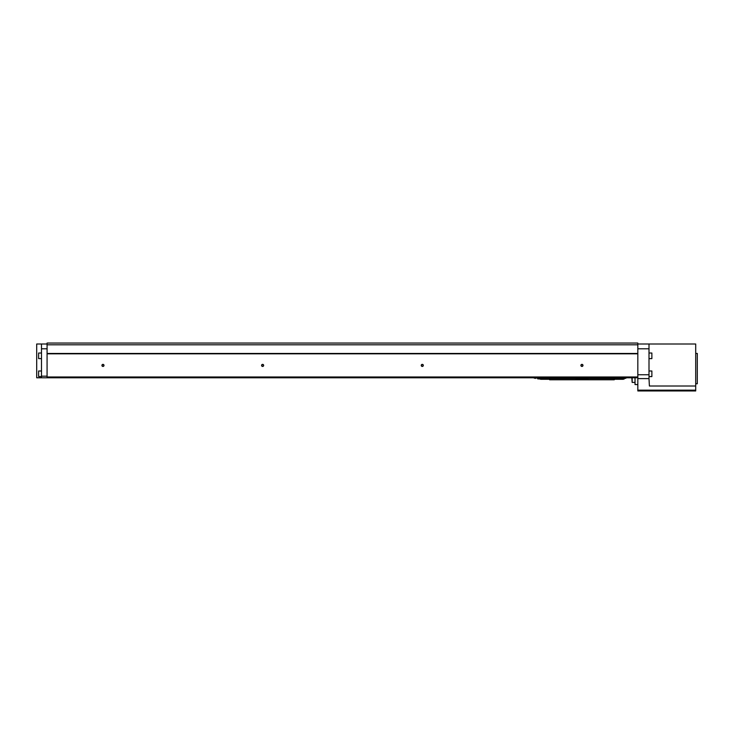 <?xml version="1.0" encoding="UTF-8"?>
<svg xmlns="http://www.w3.org/2000/svg" width="734" height="734" viewBox="0 0 734 734"><rect width="100%" height="100%" fill="white"/><g stroke="black" fill="none" stroke-linecap="round" stroke-linejoin="round"><path stroke-width="1.1" d="M695.704 383.763L697.3 383.763L697.3 353.43L695.704 353.43M695.704 390.149L637.828 390.149L637.828 390.947L695.704 390.947L695.704 344.007L649.003 344.007L649.003 378.597L637.828 378.597L637.828 343.053L47.077 343.053L47.077 344.806L637.828 344.806M649.003 344.007L637.828 344.007M41.489 376.184L47.077 376.184L47.077 377.781L41.489 377.781L41.489 344.007L47.077 344.007M47.077 376.184L47.077 344.806M47.077 353.467L637.828 353.467M47.077 353.825L637.828 353.825M47.077 377.781L637.828 377.781M41.489 377.781L36.7 377.781L36.7 344.007L41.489 344.007M47.077 376.982L637.828 376.982M421.243 365.404A1.037 1.037 0 0 0 422.802 366.303A1.037 1.037 0 0 0 422.802 364.504A1.037 1.037 0 0 0 421.243 365.404M261.579 365.404A1.037 1.037 0 0 0 263.139 366.303A1.037 1.037 0 0 0 263.139 364.504A1.037 1.037 0 0 0 261.579 365.404M101.925 365.404A1.037 1.037 0 0 0 103.476 366.303A1.037 1.037 0 0 0 103.476 364.504A1.037 1.037 0 0 0 101.925 365.404M580.906 365.404A1.037 1.037 0 0 0 582.466 366.303A1.037 1.037 0 0 0 582.466 364.504A1.037 1.037 0 0 0 580.906 365.404M637.828 390.149L637.828 378.597M695.704 386.001L649.397 386.001L649.003 378.597M635.029 377.781L635.029 384.561L637.828 384.561M635.029 382.405L632.158 382.405L632.158 377.781M632.158 382.405L631.836 377.781M41.489 358.614L38.618 358.614L38.618 353.026L41.489 353.026M38.618 358.614L38.618 353.026M41.489 376.579L38.618 376.579L38.618 370.991L41.489 370.991M38.618 376.579L38.618 370.991M581.099 365.404A0.844 0.844 0 0 0 582.365 366.138A0.844 0.844 0 0 0 582.365 364.67A0.844 0.844 0 0 0 581.099 365.404M102.118 365.404A0.844 0.844 0 0 0 103.384 366.138A0.844 0.844 0 0 0 103.384 364.67A0.844 0.844 0 0 0 102.118 365.404M261.781 365.404A0.844 0.844 0 0 0 263.047 366.138A0.844 0.844 0 0 0 263.047 364.67A0.844 0.844 0 0 0 261.781 365.404M421.435 365.404A0.844 0.844 0 0 0 422.701 366.138A0.844 0.844 0 0 0 422.701 364.67A0.844 0.844 0 0 0 421.435 365.404M649.003 353.026L651.875 353.026L651.875 358.614L649.003 358.614M651.875 353.026L651.875 358.614M649.003 370.991L651.875 370.991L651.875 376.579L649.003 376.579M651.875 370.991L651.875 376.579M539.637 378.203L539.481 379.01L539.637 378.203M539.637 378.331L539.637 378.964L540.83 379.294L549.61 379.294L549.61 379.772L614.275 379.772L614.275 379.294L623.056 379.294L624.258 378.964L624.258 378.331M540.83 378.597L540.83 377.781L623.056 377.781L623.056 378.597L540.83 378.597M575.961 379.772L575.961 378.973L587.934 378.973L587.934 379.772M540.83 377.973L623.056 377.973M538.04 377.781L538.04 378.331L540.83 378.331M625.854 377.781L625.854 378.331L623.056 378.331M537.958 379.01L537.802 378.203L537.958 379.01L539.637 378.579M535.325 377.781L535.325 378.414L533.407 377.781M649.003 374.744L637.828 374.744M649.003 348.797L637.828 348.797M41.489 348.797L47.077 348.797M536.38 377.781L535.325 378.414M537.031 377.781L536.38 378.065M537.031 378.129L537.802 378.579"/></g></svg>

